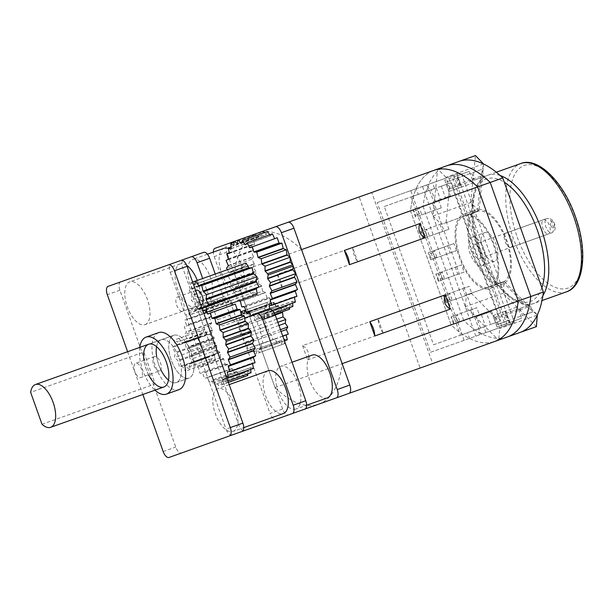 <?xml version="1.0" encoding="UTF-8"?>
<svg xmlns="http://www.w3.org/2000/svg" width="613" height="613" viewBox="0 0 613 613"><rect width="100%" height="100%" fill="white"/><g stroke="black" fill="none" stroke-linecap="round" stroke-linejoin="round"><path stroke-width="0.46" stroke-dasharray="3.06 2.3" d="M159.602 370.85A7.571 3.563 70.4 0 1 153.71 364.911A7.571 3.563 70.4 0 1 154.53 356.59A7.571 3.563 70.4 0 1 160.422 362.521A7.571 3.563 70.4 0 1 159.602 370.85L140.737 377.562A7.571 3.563 -109.6 0 0 141.557 369.241A7.571 3.563 -109.6 0 0 135.665 363.31A7.571 3.563 -109.6 0 0 134.845 371.631A7.571 3.563 -109.6 0 0 140.737 377.562M176.421 382.527L189.003 378.052A22.704 10.689 -109.6 0 0 191.455 353.08A22.704 10.689 -109.6 0 0 173.77 335.28A22.704 10.689 -109.6 0 0 171.311 360.252A22.704 10.689 -109.6 0 0 189.003 378.052A22.704 10.689 70.4 0 1 171.311 360.252A22.704 10.689 70.4 0 1 173.77 335.28A22.704 10.689 70.4 0 1 191.455 353.08A22.704 10.689 70.4 0 1 189.003 378.052L176.421 382.527A22.704 10.689 70.4 0 1 168.468 380.091A22.704 10.689 -109.6 0 0 176.421 382.527A22.704 10.689 -109.6 0 0 178.881 357.555A22.704 10.689 -109.6 0 0 161.196 339.755A22.704 10.689 70.4 0 1 178.881 357.555A22.704 10.689 70.4 0 1 176.421 382.527M160.798 369.647A22.704 10.689 70.4 0 1 156.713 357.05A22.704 10.689 -109.6 0 0 160.798 369.647M156.568 346.674A22.704 10.689 70.4 0 1 161.196 339.755A22.704 10.689 -109.6 0 0 156.568 346.674M181.142 260.364L120.707 281.88A7.571 3.563 -109.6 0 0 119.887 290.21L175.732 447.038A7.571 3.563 -109.6 0 0 181.624 452.969L242.066 431.452M108.126 286.363L120.707 281.88M181.624 452.969L169.05 457.451M127.619 351.716L142.844 394.488M148.553 374.781A22.704 10.689 70.4 0 1 143.955 360.352M139.733 347.402A30.267 14.26 -109.6 0 0 154.966 390.174M158.652 332.629A30.267 14.26 -109.6 0 0 155.38 365.93A30.267 14.26 -109.6 0 0 178.965 389.661M42.006 424.257L155.189 383.953L143.84 352.077L30.65 392.381M155.189 383.953A22.704 10.689 70.4 0 1 143.84 352.077M189.294 356.26A13.624 6.414 70.4 0 1 189.455 357.103L191.9 362.176L189.54 363.57A13.624 6.414 70.4 0 1 189.394 364.176L190.16 369.509L186.988 367.516A13.624 6.414 70.4 0 1 186.789 367.593A13.624 6.414 70.4 0 1 186.59 367.654L185.387 371.202L182.613 366.589A13.624 6.414 70.4 0 1 182.115 366.214L179.402 366.628L178.092 361.149A13.624 6.414 70.4 0 1 177.686 360.39L174.498 357.509L175.142 353.264A13.624 6.414 70.4 0 1 174.981 352.421L172.544 347.349L174.904 345.954A13.624 6.414 70.4 0 1 175.05 345.349L174.284 340.016L177.456 342.008A13.624 6.414 70.4 0 1 177.647 341.931A13.624 6.414 70.4 0 1 177.854 341.87L179.057 338.322L181.831 342.935A13.624 6.414 70.4 0 1 182.322 343.311L185.034 342.897L186.352 348.376A13.624 6.414 70.4 0 1 186.758 349.126L189.946 352.015L189.294 356.26L214.45 347.303A13.624 6.414 70.4 0 1 214.611 348.146L217.056 353.218L214.688 354.613A13.624 6.414 70.4 0 1 214.55 355.218L215.316 360.551L212.136 358.559A13.624 6.414 70.4 0 1 211.945 358.636A13.624 6.414 70.4 0 1 211.746 358.697L210.543 362.245L207.769 357.632A13.624 6.414 70.4 0 1 207.271 357.256L204.558 357.67L203.24 352.191A13.624 6.414 70.4 0 1 202.834 351.441L199.654 348.552L200.298 344.307A13.624 6.414 70.4 0 1 200.137 343.464L197.692 338.391L200.06 336.997A13.624 6.414 70.4 0 1 200.198 336.391L199.432 331.058L202.612 333.051A13.624 6.414 70.4 0 1 202.803 332.974A13.624 6.414 70.4 0 1 203.003 332.913L204.206 329.365L206.979 333.978A13.624 6.414 70.4 0 1 207.478 334.353L210.19 333.947L211.508 339.418A13.624 6.414 70.4 0 1 211.906 340.177L214.029 342.092M173.77 335.28L148.614 344.238L173.77 335.28M253.521 368.39L250.625 367.578L225.477 376.535L226.389 376.796M250.694 369.394L250.533 367.746A37.837 17.823 -109.6 0 0 250.625 367.578M251.031 372.735L247.997 370.865L222.848 379.822L225.875 381.692L225.377 376.704A37.837 17.823 -109.6 0 0 225.477 376.535M247.782 373.892L247.867 370.972A37.837 17.823 -109.6 0 0 247.997 370.865M247.736 375.508L244.694 372.658L219.538 381.615L222.58 384.466L222.718 379.93A37.837 17.823 -109.6 0 0 222.848 379.822M231.936 303.22L230.48 300.125L228.58 302.24A37.837 17.823 -109.6 0 0 228.396 302.148L225.737 297.757L224.366 300.83A37.837 17.823 -109.6 0 0 224.197 300.807L221.508 297.397L220.511 300.998A37.837 17.823 -109.6 0 0 220.358 301.037L217.86 298.7L217.301 298.899L217.186 302.722A37.837 17.823 -109.6 0 0 217.056 302.837L214.021 300.968L214.527 305.948A37.837 17.823 -109.6 0 0 214.427 306.117L211.531 305.305L212.65 310.523A37.837 17.823 -109.6 0 0 212.588 310.745L209.96 311.029L211.646 316.239A37.837 17.823 -109.6 0 0 211.623 316.507L209.378 317.879L211.554 322.867A37.837 17.823 -109.6 0 0 211.569 323.166L209.807 325.557L212.382 330.101A37.837 17.823 -109.6 0 0 212.435 330.422L211.224 333.725L214.083 337.633A37.837 17.823 -109.6 0 0 214.175 337.955L213.577 342.031L216.596 345.127A37.837 17.823 -109.6 0 0 216.718 345.441L216.757 350.115L219.806 352.26A37.837 17.823 -109.6 0 0 219.952 352.552L220.626 357.617L223.569 358.72A37.837 17.823 -109.6 0 0 223.737 358.973L225.017 364.214L227.722 364.222A37.837 17.823 -109.6 0 0 227.906 364.436L229.729 369.608L232.089 368.528A37.837 17.823 -109.6 0 0 232.281 368.689L234.518 373.47L236.472 371.455A37.837 17.823 -109.6 0 0 236.656 371.547L239.323 375.938L240.687 372.865A37.837 17.823 -109.6 0 0 240.855 372.888L243.775 376.589L244.541 372.704A37.837 17.823 -109.6 0 0 244.694 372.658M235.323 304.086L232.963 305.167A37.837 17.823 -109.6 0 0 232.779 305.013L209.998 313.12M255.092 362.674L252.464 362.957L227.308 371.915M252.495 363.593L252.403 363.18A37.837 17.823 -109.6 0 0 252.464 362.957M206.78 312.178L205.332 309.075L203.424 311.197A37.837 17.823 -109.6 0 0 203.24 311.105L200.581 306.715L199.217 309.787A37.837 17.823 -109.6 0 0 199.041 309.764L196.359 306.354L195.363 309.956A37.837 17.823 -109.6 0 0 195.202 309.994L192.704 307.649L192.145 307.856L192.03 311.68A37.837 17.823 -109.6 0 0 191.9 311.787L188.873 309.925L189.371 314.906A37.837 17.823 -109.6 0 0 189.271 315.074L186.383 314.262L187.494 319.473A37.837 17.823 -109.6 0 0 187.432 319.702L184.812 319.986L186.49 325.196A37.837 17.823 -109.6 0 0 186.467 325.465L184.229 326.836L186.398 331.825A37.837 17.823 -109.6 0 0 186.421 332.123L184.651 334.514L187.226 339.058A37.837 17.823 -109.6 0 0 187.279 339.372L186.076 342.682L188.934 346.583A37.837 17.823 -109.6 0 0 189.026 346.912L188.421 350.988L191.44 354.084A37.837 17.823 -109.6 0 0 191.57 354.398L191.601 359.072L194.65 361.218A37.837 17.823 -109.6 0 0 194.804 361.509L195.47 366.574L198.413 367.677A37.837 17.823 -109.6 0 0 198.589 367.93L199.861 373.171L202.574 373.179A37.837 17.823 -109.6 0 0 202.757 373.394L204.581 378.566L206.933 377.485A37.837 17.823 -109.6 0 0 207.125 377.639L209.37 382.428L211.316 380.412A37.837 17.823 -109.6 0 0 211.508 380.504L214.167 384.895L215.531 381.822A37.837 17.823 -109.6 0 0 215.707 381.845L218.619 385.546L219.385 381.661A37.837 17.823 -109.6 0 0 219.538 381.615M214.879 344.475L214.45 347.303M252.403 363.18L228.128 371.823M232.963 305.167L207.815 314.124M230.48 300.125L205.332 309.075M228.58 302.24L203.424 311.197M228.396 302.148L203.24 311.105M225.737 297.757L200.581 306.715M224.366 300.83L199.217 309.787M224.197 300.807L199.041 309.764M221.508 297.397L196.359 306.354M221.201 297.504L196.053 306.462M220.511 300.998L195.363 309.956M220.358 301.037L195.202 309.994M217.86 298.7L192.704 307.649M217.301 298.899L192.145 307.856M217.186 302.722L192.03 311.68M217.056 302.837L191.9 311.787M214.021 300.968L188.873 309.925M214.527 305.948L189.371 314.906M214.427 306.117L189.271 315.074M211.531 305.305L186.383 314.262M212.65 310.523L187.494 319.473M212.588 310.745L187.432 319.702M209.96 311.029L184.812 319.986M211.646 316.239L186.49 325.196M211.623 316.507L186.467 325.465M209.378 317.879L184.229 326.836M211.554 322.867L186.398 331.825M211.569 323.166L186.421 332.123M209.807 325.557L184.651 334.514M212.382 330.101L187.226 339.058M212.435 330.422L187.279 339.372M211.224 333.725L186.076 342.682M214.083 337.633L188.934 346.583M214.175 337.955L189.026 346.912M213.577 342.031L188.421 350.988M216.596 345.127L191.44 354.084M216.718 345.441L191.57 354.398M216.757 350.115L191.601 359.072M219.806 352.26L194.65 361.218M219.952 352.552L194.804 361.509M220.626 357.617L195.47 366.574M223.569 358.72L198.413 367.677M223.737 358.973L198.589 367.93M225.017 364.214L199.861 373.171M227.722 364.222L202.574 373.179M227.906 364.436L202.757 373.394M229.729 369.608L204.581 378.566M232.089 368.528L206.933 377.485M232.281 368.689L207.125 377.639M234.518 373.47L209.37 382.428M234.71 373.417L209.562 382.374M236.472 371.455L211.316 380.412M236.656 371.547L211.508 380.504M239.323 375.938L214.167 384.895M240.687 372.865L215.531 381.822M240.855 372.888L215.707 381.845M243.775 376.589L218.619 385.546M244.541 372.704L219.385 381.661M228.381 382.397L222.58 384.466M247.867 370.972L222.718 379.93M227.875 380.979L225.875 381.692M250.533 367.746L225.377 376.704M214.611 348.146L189.455 357.103M214.45 343.288L189.946 352.015M211.906 340.177L186.758 349.126M211.508 339.418L186.352 348.376M210.19 333.947L185.034 342.897M207.478 334.353L182.322 343.311M206.979 333.978L181.831 342.935M204.206 329.365L179.057 338.322M203.003 332.913L177.854 341.87M202.612 333.051L177.456 342.008M199.432 331.058L174.284 340.016M200.198 336.391L175.05 345.349M200.06 336.997L174.904 345.954M197.692 338.391L172.544 347.349M200.137 343.464L174.981 352.421M200.298 344.307L175.142 353.264M199.654 348.552L174.498 357.509M202.834 351.441L177.686 360.39M203.24 352.191L178.092 361.149M204.558 357.67L179.402 366.628M207.271 357.256L182.115 366.214M207.769 357.632L182.613 366.589M210.543 362.245L185.387 371.202M211.746 358.697L186.59 367.654M212.136 358.559L186.988 367.516M215.316 360.551L190.16 369.509M214.55 355.218L189.394 364.176M214.688 354.613L189.54 363.57M217.056 353.218L191.9 362.176M378.052 318.768L302.592 345.632C308.078 349.035 309.772 353.793 307.672 359.892L383.133 333.02C380.022 328.775 378.328 324.024 378.052 318.768L383.133 333.02M302.592 345.632L307.672 359.892M352.667 247.476L277.206 274.348A15.133 7.126 70.4 0 1 282.286 288.608L357.747 261.736C354.636 257.491 352.942 252.732 352.667 247.476L357.747 261.736M277.206 274.348L282.286 288.608M275.015 387.585L451.091 324.89L410.48 210.834L234.404 273.528L275.015 387.585A109.719 51.684 -109.6 0 0 318.745 404.143A109.719 51.684 -109.6 0 0 342.169 363.67M420.097 368.053L432.678 363.578L371.754 192.49L359.18 196.965L420.097 368.053L507.395 336.966A109.719 51.684 70.4 0 1 463.666 320.407L451.091 324.89A109.719 51.684 -109.6 0 0 494.821 341.449A109.719 51.684 -109.6 0 1 451.091 324.89L410.48 210.834A109.719 51.684 -109.6 0 1 433.897 170.36A109.719 51.684 -109.6 0 0 410.48 210.834L423.054 206.351A109.719 51.684 70.4 0 1 446.479 165.878M301.558 249.614A109.719 51.684 -109.6 0 0 257.828 233.055A109.719 51.684 -109.6 0 0 234.404 273.528M484.439 232.687A15.133 7.126 -109.6 0 0 482.799 249.338A15.133 7.126 -109.6 0 0 494.591 261.207A15.133 7.126 -109.6 0 0 496.231 244.556A15.133 7.126 -109.6 0 0 484.439 232.687L471.857 237.17A15.133 7.126 70.4 0 1 483.649 249.031A15.133 7.126 70.4 0 1 482.017 265.682A15.133 7.126 70.4 0 1 470.225 253.813A15.133 7.126 70.4 0 1 471.857 237.17M476.822 211.301A37.837 17.823 70.4 0 1 506.3 240.97A37.837 17.823 70.4 0 1 502.208 282.593A37.837 17.823 70.4 0 1 472.723 252.924A37.837 17.823 70.4 0 1 476.822 211.301L464.248 215.784A37.837 17.823 -109.6 0 0 460.148 257.406A37.837 17.823 -109.6 0 0 489.626 287.068A37.837 17.823 -109.6 0 0 493.726 245.445A37.837 17.823 -109.6 0 0 464.248 215.784M463.666 320.407L423.054 206.351M456.593 178.345L459.129 185.471L449.053 189.057L446.517 181.931L481.741 169.387L484.278 176.513L474.209 180.107L471.673 172.973L481.741 169.387M446.517 181.931L471.673 172.973M449.053 189.057L474.209 180.107M459.129 185.471L484.278 176.513M494.745 317.373L497.281 324.507L507.357 320.921L504.821 313.787L494.745 317.373L529.969 304.83L532.513 311.963L522.437 315.549L519.901 308.416M504.821 313.787L529.969 304.83M497.281 324.507L522.437 315.549M507.357 320.921L532.513 311.963M231.936 435.054A7.571 3.563 70.4 0 1 226.036 429.123L238.61 424.648A7.571 3.563 -109.6 0 0 244.51 430.579L231.936 435.054M244.51 430.579L304.945 409.055M182.766 267.812L170.192 272.295A7.571 3.563 70.4 0 1 171.012 263.973L183.586 259.491A7.571 3.563 -109.6 0 0 182.766 267.812L238.61 424.648M183.586 259.491L203.738 252.318M215.247 274.026L229.936 315.281L217.362 319.756A7.571 3.563 -109.6 0 0 223.255 325.695L235.836 321.212A7.571 3.563 70.4 0 1 229.936 315.281M235.836 321.212L269.413 309.259M295.872 409.078A22.704 10.689 70.4 0 1 278.187 391.278A22.704 10.689 70.4 0 1 280.647 366.306A22.704 10.689 70.4 0 1 298.332 384.106A22.704 10.689 70.4 0 1 295.872 409.078L306.615 405.247M207.891 302.247A22.704 10.689 70.4 0 1 190.206 284.447A22.704 10.689 70.4 0 1 192.666 259.475A22.704 10.689 70.4 0 1 210.351 277.275A22.704 10.689 70.4 0 1 207.891 302.247L239.331 291.052A22.704 10.689 70.4 0 1 221.645 273.252A22.704 10.689 70.4 0 1 224.105 248.28M244.687 318.063L223.255 325.695M217.362 319.756L202.673 278.501M170.192 272.295L226.036 429.123M186.674 265.36A22.704 10.689 -109.6 0 0 180.084 263.95A22.704 10.689 -109.6 0 0 177.624 288.922A22.704 10.689 -109.6 0 0 195.317 306.722A22.704 10.689 -109.6 0 0 197.279 280.425M268.065 370.781A22.704 10.689 -109.6 0 0 265.613 395.753A22.704 10.689 -109.6 0 0 283.298 413.553M348.966 393.385L275.95 419.384A7.571 3.563 70.4 0 1 270.057 413.446L282.631 408.971A7.571 3.563 -109.6 0 0 288.531 414.901M282.631 408.971L226.787 252.142L214.213 256.617A7.571 3.563 70.4 0 1 213.362 252.104M215.033 248.296L227.607 243.821A7.571 3.563 -109.6 0 0 226.787 252.142M227.607 243.821L288.041 222.297M214.213 256.617L270.057 413.446M228.365 248.464A22.704 10.689 70.4 0 1 243.047 270.164A22.704 10.689 70.4 0 1 239.331 291.052M327.319 397.883A22.704 10.689 70.4 0 1 309.626 380.083A22.704 10.689 70.4 0 1 312.086 355.111M145.013 324.637A22.704 10.689 -109.6 0 0 147.465 299.665A22.704 10.689 -109.6 0 0 129.78 281.865A22.704 10.689 -109.6 0 0 127.32 306.837A22.704 10.689 -109.6 0 0 145.013 324.637L195.317 306.722M232.994 431.468A22.704 10.689 -109.6 0 0 235.446 406.496A22.704 10.689 -109.6 0 0 217.761 388.696A22.704 10.689 -109.6 0 0 215.301 413.668A22.704 10.689 -109.6 0 0 232.994 431.468L243.736 427.644M259.176 232.58L259.736 232.381L262.234 234.718A37.837 17.823 -109.6 0 1 262.387 234.679L263.383 231.078L234.02 241.537L259.176 232.58L259.061 236.403A37.837 17.823 -109.6 0 0 258.931 236.518L233.775 245.468M182.613 311.243A7.571 3.563 -109.6 0 0 183.433 302.922A7.571 3.563 -109.6 0 0 177.54 296.991A7.571 3.563 -109.6 0 0 176.72 305.312A7.571 3.563 -109.6 0 0 182.613 311.243L200.75 304.791M201.478 304.531A7.571 3.563 70.4 0 1 195.585 298.592A7.571 3.563 70.4 0 1 196.405 290.271M257.184 294.232L254.012 292.24A13.624 6.414 70.4 0 1 253.82 292.317A13.624 6.414 70.4 0 1 253.621 292.378L252.418 295.926L249.637 291.313A13.624 6.414 70.4 0 1 249.146 290.937L246.434 291.351L245.116 285.873A13.624 6.414 70.4 0 1 244.71 285.122L241.522 282.233L242.173 277.988A13.624 6.414 70.4 0 1 242.012 277.145L239.568 272.072L189.264 289.987L191.708 295.06A13.624 6.414 -109.6 0 0 191.869 295.903L191.218 300.148L194.405 303.029A13.624 6.414 -109.6 0 0 194.811 303.787L196.129 309.259L198.842 308.852A13.624 6.414 -109.6 0 0 199.332 309.228L202.106 313.841L203.018 311.166M242.012 277.145L191.708 295.06M239.568 272.072L241.928 270.678L191.624 288.593L189.264 289.987M241.928 270.678A13.624 6.414 70.4 0 1 242.074 270.072L191.769 287.987A13.624 6.414 -109.6 0 0 191.624 288.593M242.074 270.072L241.307 264.739L195.777 280.953M192.658 282.064L191.003 282.654L191.769 287.987M241.307 264.739L244.487 266.732L194.175 284.647M193.401 284.156L191.003 282.654M244.487 266.732A13.624 6.414 70.4 0 1 244.679 266.655A13.624 6.414 70.4 0 1 244.878 266.594L194.574 284.509L244.679 266.655M244.878 266.594L246.081 263.046M254.012 292.24L203.708 310.155M253.621 292.378L203.309 310.293M252.418 295.926L206.88 312.14M203.761 313.251L202.106 313.841M249.637 291.313L199.332 309.228M249.146 290.937L198.842 308.852M246.434 291.351L196.129 309.259M245.116 285.873L194.811 303.787M244.71 285.122L194.405 303.029M241.522 282.233L191.218 300.148M242.173 277.988L191.869 295.903M274.348 313.021L267.751 315.373L267.253 310.385L292.409 301.427A37.837 17.823 -109.6 0 0 292.501 301.259L267.352 310.216L270.241 311.029L269.843 309.167M292.409 301.427L292.57 303.075M292.907 306.416L289.872 304.546L264.724 313.504L267.751 315.373M274.999 314.392L264.456 318.147L264.594 313.611L289.742 304.653A37.837 17.823 -109.6 0 0 289.872 304.546M289.742 304.653L289.658 307.573M289.612 309.19L286.57 306.339L261.414 315.297L264.456 318.147M286.417 306.385L285.65 310.27L260.494 319.227L261.261 315.343L286.417 306.385A37.837 17.823 -109.6 0 0 286.57 306.339M285.65 310.27L282.731 306.569L257.583 315.526L260.494 319.227M282.562 306.546L281.198 309.619L256.042 318.576L257.406 315.503L282.562 306.546A37.837 17.823 -109.6 0 0 282.731 306.569M281.198 309.619L278.532 305.228L253.376 314.185M253.767 314.829L256.042 318.576M253.192 314.094L278.348 305.136A37.837 17.823 -109.6 0 0 278.532 305.228M278.348 305.136L276.586 307.098L251.958 315.473M251.085 315.779L276.586 307.098M276.394 307.151L274.149 302.37L249.001 311.32L271.605 303.289L269.781 298.117L244.625 307.075M248.809 311.166L273.965 302.209A37.837 17.823 -109.6 0 0 274.149 302.37M273.965 302.209L271.605 303.289M244.441 306.86L269.597 297.903A37.837 17.823 -109.6 0 0 269.781 298.117M269.597 297.903L266.893 297.895L241.737 306.852M266.893 297.895L265.613 292.654L240.465 301.611M240.288 301.358L265.444 292.401A37.837 17.823 -109.6 0 0 265.613 292.654M265.444 292.401L262.502 291.298L237.346 300.255L238.771 300.791M262.502 291.298L261.828 286.233L236.679 295.19L237.346 300.255M261.682 285.942L258.632 283.796L233.476 292.753L236.526 294.899L261.682 285.942A37.837 17.823 -109.6 0 0 261.828 286.233M258.632 283.796L258.594 279.122L233.446 288.079L233.476 292.753M258.471 278.808L255.452 275.712L230.296 284.67L233.315 287.765L258.471 278.808A37.837 17.823 -109.6 0 0 258.594 279.122M255.452 275.712L256.05 271.636L230.902 280.593L230.296 284.67M255.958 271.314L253.1 267.406L227.952 276.363L230.81 280.264L255.958 271.314A37.837 17.823 -109.6 0 0 256.05 271.636M253.1 267.406L254.311 264.103L229.155 273.053L227.952 276.363M227.385 269.705L229.101 272.739L254.257 263.782A37.837 17.823 -109.6 0 0 254.311 264.103M254.257 263.782L251.682 259.238L226.526 268.195M251.682 259.238L253.445 256.847L228.297 265.804M228.274 265.506L253.43 256.548A37.837 17.823 -109.6 0 0 253.445 256.847M253.43 256.548L251.253 251.56L226.097 260.517M251.253 251.56L253.498 250.188L228.343 259.146M228.365 258.878L253.521 249.92A37.837 17.823 -109.6 0 0 253.498 250.188M253.521 249.92L251.836 244.71L229.285 252.74M251.836 244.71L254.464 244.426L229.308 253.384M229.369 253.154L254.525 244.204A37.837 17.823 -109.6 0 0 254.464 244.426M254.525 244.204L253.407 238.986L231.078 246.939M253.407 238.986L256.303 239.798L231.147 248.755M231.247 248.587L256.395 239.629A37.837 17.823 -109.6 0 0 256.303 239.798M256.395 239.629L255.897 234.649L233.99 242.449M255.897 234.649L258.931 236.518M259.061 236.403L233.905 245.361M259.736 232.381L263.077 231.185M262.234 234.718L237.239 243.622L262.387 234.679M264.532 232.534L266.073 234.488L241.139 243.369M241.093 243.468L266.241 234.511A37.837 17.823 -109.6 0 0 266.073 234.488M266.241 234.511L267.605 231.438M269.628 234.771L270.272 235.829L245.514 244.648M245.3 244.878L270.456 235.921A37.837 17.823 -109.6 0 0 270.272 235.829M270.456 235.921L272.356 233.806M249.69 247.805L274.839 238.848A37.837 17.823 -109.6 0 0 274.655 238.695L251.874 246.801M274.839 238.848L277.199 237.767M296.968 296.355L294.34 296.638L269.184 305.596M269.996 305.504L294.278 296.861A37.837 17.823 -109.6 0 0 294.34 296.638M294.278 296.861L294.37 297.274M272.31 310.293L270.241 311.029M295.397 302.071L292.501 301.259M284.884 342.085L284.961 343.518L282.187 341.265L281.459 344.759L278.869 341.211L277.268 343.395L275.168 338.966L272.885 339.571L271.528 334.813L268.846 333.763L268.402 329.242L265.636 326.668L266.149 322.921L263.636 319.135L265.054 316.63L239.898 325.587L238.488 328.093L240.993 331.878L240.48 335.625L243.246 338.2L243.698 342.721L246.38 343.77L247.736 348.529L250.012 347.923L252.112 352.352L253.713 350.169L256.303 353.716L257.031 350.222L259.805 352.475L259.567 348.077L262.188 348.759L261.023 344.008L263.169 343.035L261.215 338.483L262.625 335.978L260.119 332.192L260.632 328.445L257.866 325.871L257.414 321.35L254.74 320.3L253.376 315.542L250.955 315.833M263.636 319.135L238.488 328.093M265.054 316.63L263.1 312.078L237.944 321.036L239.898 325.587M263.1 312.078L237.944 321.036M265.245 311.105L264.08 306.354L241.461 314.408M241.254 314.477L238.924 315.304L240.089 320.063M264.08 306.354L266.693 307.036L241.545 315.986L238.924 315.304M266.693 307.036L266.463 302.638L244.809 310.354M241.491 314.982L241.545 315.986M266.463 302.638L269.237 304.891L244.081 313.848M269.237 304.891L269.958 301.397L245.675 310.04M269.958 301.397L272.555 304.945L247.399 313.902M272.555 304.945L274.149 302.761L249.162 311.665M274.149 302.761L276.256 307.19L251.1 316.147M276.256 307.19L253.376 315.542M278.532 306.584L279.888 311.343L254.74 320.3M279.888 311.343L281.635 312.025M275.237 315.005L257.414 321.35M276.724 319.158L257.866 325.871M277.842 322.315L260.632 328.445M278.969 325.472L260.119 332.192M280.447 329.633L262.625 335.978M281.083 331.411L261.215 338.483M282.739 336.062L263.169 343.035M282.808 336.246L261.023 344.008M284.44 340.836L262.188 348.759M287.344 339.809L284.723 339.127L259.567 348.077M284.723 339.127L284.807 340.705M284.961 343.518L259.805 352.475M282.187 341.265L257.031 350.222M281.459 344.759L256.303 353.716M278.869 341.211L253.713 350.169M277.268 343.395L252.112 352.352M275.168 338.966L250.012 347.923M272.885 339.571L247.736 348.529M271.528 334.813L246.38 343.77M268.846 333.763L243.698 342.721M268.402 329.242L243.246 338.2M265.636 326.668L240.48 335.625M266.149 322.921L240.993 331.878M444.747 180.153L448.808 191.555L460.899 187.256L456.838 175.847L444.747 180.153L457.321 175.67L461.382 187.08L473.474 182.774L469.412 171.372L457.321 175.67M456.838 175.847L469.412 171.372M460.899 187.256L473.474 182.774M448.808 191.555L461.382 187.08M505.066 311.289L492.975 315.595L497.036 327.005L509.127 322.699L505.066 311.289L517.64 306.814L505.556 311.12L509.618 322.522L521.701 318.216L517.64 306.814M509.127 322.699L521.701 318.216M497.036 327.005L509.618 322.522M492.975 315.595L505.556 311.12M476.316 209.876A39.347 18.536 -109.6 0 0 472.056 253.161A39.347 18.536 -109.6 0 0 502.714 284.018A39.347 18.536 -109.6 0 0 506.974 240.733A39.347 18.536 -109.6 0 0 476.316 209.876L463.735 214.358A39.347 18.536 -109.6 0 0 459.474 257.644A39.347 18.536 -109.6 0 0 490.139 288.493A39.347 18.536 -109.6 0 0 494.4 245.208A39.347 18.536 -109.6 0 0 463.735 214.358M371.754 192.49L459.053 161.403M519.977 332.491L432.678 363.578M479.473 258.556L551.792 232.802C554.42 231.193 555.539 229.339 555.14 227.254C554.826 223.17 553.248 218.006 546.712 218.542A7.571 3.563 70.4 0 1 552.612 224.481A7.571 3.563 70.4 0 1 551.792 232.802A7.571 3.563 70.4 0 1 545.892 226.871A7.571 3.563 70.4 0 1 546.712 218.542L474.401 244.296A7.571 3.563 70.4 0 1 480.293 250.227A7.571 3.563 70.4 0 1 479.473 258.556A7.571 3.563 70.4 0 1 473.581 252.617A7.571 3.563 70.4 0 1 474.401 244.296M500.139 175.494A68.104 32.075 -109.6 0 0 488.048 175.172A68.104 32.075 -109.6 0 0 480.676 250.096A68.104 32.075 -109.6 0 0 533.739 303.489L542.015 300.546M510.92 247.361A7.571 3.563 70.4 0 1 505.02 241.422A7.571 3.563 70.4 0 1 505.84 233.101A7.571 3.563 70.4 0 1 511.732 239.032A7.571 3.563 70.4 0 1 510.92 247.361L548.65 233.921A7.571 3.563 -109.6 0 0 549.463 225.599A7.571 3.563 -109.6 0 0 543.57 219.669A7.571 3.563 -109.6 0 0 542.75 227.99A7.571 3.563 -109.6 0 0 548.65 233.921M536.406 326.637L503.035 293.252L504.192 281.474L466.462 294.914L504.192 281.474L537.386 314.875L527.67 307.197L496.231 318.392L499.817 328.476L537.264 315.143M502.652 282.026L527.67 307.197M507.395 336.966L498.675 340.077L499.817 328.476M503.035 293.252L465.305 306.684L498.538 340.123L536.268 326.691M471.213 293.221L496.231 318.392M465.305 306.684L466.462 294.914M483.412 163.924L445.973 177.257L449.559 187.333L480.998 176.138L483.649 164.039M477.527 211.454L441.337 224.343L479.067 210.91L477.527 211.454L480.998 176.138M445.973 177.257L437.613 169.035L433 215.952L470.73 202.52L479.067 210.91L483.68 164.046M470.73 202.52L475.481 155.549M433 215.952L441.337 224.343M449.559 187.333L446.088 222.649M437.613 169.035L475.343 155.602M481.473 314.875L485.534 326.277L495.61 322.691L491.549 311.281L476.447 316.66L486.515 313.074L490.576 324.484L499.978 321.135L502.009 326.836L505.373 325.641L452.065 175.939L448.708 177.134L450.739 182.843L451.406 182.597L411.162 196.934L460.409 335.227L500.652 320.898L451.406 182.597M446.364 184.398L436.295 187.984L440.356 199.386L450.425 195.8L446.364 184.398L441.337 186.183L450.739 182.843L499.978 321.135L500.652 320.898M505.373 325.641L510.399 323.848L457.091 174.146L452.065 175.939M448.708 177.134L453.735 175.341L507.043 325.043L502.009 326.836M457.091 174.146L461.122 172.713L514.43 322.415L510.399 323.848M507.043 325.043L480.853 334.369L427.545 184.674L453.735 175.341M464.125 340.33L410.817 190.628L377.24 202.581L430.548 352.283L514.43 322.415M430.548 352.283L480.853 334.369M491.549 311.281L486.515 313.074M495.61 322.691L490.576 324.484M485.534 326.277L480.508 328.07L476.447 316.66M440.356 199.386L435.322 201.179L431.261 189.777L434.617 188.574L432.586 182.873L416.227 188.704L418.258 194.405L434.617 188.574M436.295 187.984L431.261 189.777M441.337 186.183L445.398 197.593L435.322 201.179M450.425 195.8L445.398 197.593M485.894 332.575L483.864 326.875L477.573 329.112L467.504 332.698L469.535 338.399M418.258 194.405L384.305 206.497L433.544 344.79L467.504 332.698M433.544 344.79L460.409 335.227M483.864 326.875L480.508 328.07M428.334 190.819L426.303 185.111M479.604 334.813L477.573 329.112M475.818 336.162L422.518 186.459L427.545 184.674M422.518 186.459L432.586 182.873M377.24 202.581L416.227 188.704M410.817 190.628L461.122 172.713M384.305 206.497L411.162 196.934M434.602 256.862L433.077 252.587L434.502 250.472L437.038 257.598L430.747 259.835L428.211 252.709L453.972 243.537L428.211 252.709L429.307 253.928L430.832 258.203L430.747 259.835L456.516 250.663L437.038 257.598L434.602 256.862L430.832 258.203M433.077 252.587L429.307 253.928M456.516 250.663L453.972 243.537M447.689 245.775L450.226 252.901M457.451 321.02L455.926 316.737L457.344 314.63L459.888 321.756L453.597 323.993L451.061 316.867L476.822 307.695L479.358 314.821L459.888 321.756L457.451 321.02L453.674 322.361L453.597 323.993L473.067 317.059L470.531 309.933L451.061 316.867L452.149 318.086L453.674 322.361M455.926 316.737L452.149 318.086M479.358 314.821L473.067 317.059M470.531 309.933L476.822 307.695M426.985 235.476L425.46 231.201L426.886 229.086L429.422 236.212L423.139 238.449L420.595 231.323L440.073 224.389L420.595 231.323L421.69 232.542L423.215 236.817L423.139 238.449L448.9 229.277L429.422 236.212L426.985 235.476L423.215 236.817M425.46 231.201L421.69 232.542M448.9 229.277L446.364 222.151M440.073 224.389L442.609 231.515M442.218 278.248L440.693 273.973L442.119 271.858L444.655 278.984L438.364 281.221L435.828 274.095L461.589 264.923L464.125 272.049L444.655 278.984L442.218 278.248L438.441 279.589L438.364 281.221L457.842 274.287L455.298 267.161L435.828 274.095L436.923 275.314L438.441 279.589M440.693 273.973L436.923 275.314M464.125 272.049L457.842 274.287M455.298 267.161L461.589 264.923M449.835 299.634L448.31 295.351L449.727 293.244L452.271 300.37L445.98 302.607L443.444 295.481L469.206 286.309L471.742 293.435L452.271 300.37L449.835 299.634L446.057 300.975L445.98 302.607L465.459 295.673L462.915 288.547L443.444 295.481L444.54 296.7L446.057 300.975M448.31 295.351L444.54 296.7M471.742 293.435L465.459 295.673M462.915 288.547L469.206 286.309M419.369 214.09L417.851 209.815L419.269 207.7L421.805 214.826L415.522 217.063L412.986 209.937L432.456 203.003L412.986 209.937L414.074 211.156L415.599 215.431L415.522 217.063L441.283 207.891L421.805 214.826L419.369 214.09L415.599 215.431M417.851 209.815L414.074 211.156M441.283 207.891L438.747 200.765M432.456 203.003L434.992 210.129M163.15 451.513L175.732 447.038M119.887 290.21L107.306 294.684M550.719 225.155A3.785 1.785 -109.6 0 0 554.336 227.339A3.785 1.785 -109.6 0 0 552.137 221.17A3.785 1.785 -109.6 0 0 550.719 225.155M541.877 287.742A65.078 30.65 70.4 0 1 500.423 287.658A65.078 30.65 70.4 0 1 472.232 208.504A65.078 30.65 70.4 0 1 504.307 182.237M496.323 172.23L488.048 175.172C470.34 180.506 466.516 216.197 479.136 250.548C491.044 285.221 516.621 310.569 533.739 303.489A68.104 32.075 -109.6 0 0 542.911 295.604M566.435 291.849A68.104 32.075 70.4 0 1 513.372 238.449A68.104 32.075 70.4 0 1 520.751 163.533M517.234 237.078A65.078 30.65 -109.6 0 0 579.454 274.747A65.078 30.65 -109.6 0 0 541.639 168.56A65.078 30.65 -109.6 0 0 517.234 237.078M154.53 356.59L135.665 363.31M202.803 332.974L177.647 341.931M211.945 358.636L186.789 367.593M263.383 231.078L257.828 233.055M482.017 265.682L494.591 261.207M489.626 287.068L502.208 282.593M207.439 254.211L192.666 259.475M292.056 362.237L280.647 366.306M180.084 263.95L129.78 281.865M229.178 384.627L217.761 388.696M195.67 290.531L177.54 296.991M253.82 292.317L203.715 310.163M490.139 288.493L502.714 284.018M543.57 219.669L505.84 233.101"/><path stroke-width="0.92" d="M168.468 380.091A22.704 10.689 70.4 0 1 160.798 369.647A22.704 10.689 -109.6 0 0 168.468 380.091M156.713 357.05A22.704 10.689 70.4 0 1 156.568 346.674A22.704 10.689 -109.6 0 0 156.713 357.05M168.567 264.839A7.571 3.563 70.4 0 1 174.46 270.77L187.042 266.295A7.571 3.563 -109.6 0 0 181.142 260.364L108.126 286.363A7.571 3.563 70.4 0 0 107.306 294.684L127.619 351.716M242.886 423.123L230.304 427.606A7.571 3.563 70.4 0 1 229.484 435.927L242.066 431.452A7.571 3.563 -109.6 0 0 242.886 423.123L187.042 266.295M142.844 394.488L163.15 451.513A7.571 3.563 70.4 0 0 169.05 457.451L229.484 435.927M230.304 427.606L174.46 270.77M143.955 360.352A22.704 10.689 70.4 0 1 148.614 344.238A22.704 10.689 70.4 0 1 166.307 362.038A22.704 10.689 70.4 0 1 163.847 387.01A22.704 10.689 70.4 0 1 148.553 374.781M154.966 390.174A30.267 14.26 -109.6 0 0 166.384 394.136A30.267 14.26 -109.6 0 0 169.663 360.842A30.267 14.26 -109.6 0 0 146.078 337.112A30.267 14.26 -109.6 0 0 139.733 347.402M166.384 394.136L178.965 389.661A30.267 14.26 -109.6 0 0 182.237 356.36A30.267 14.26 -109.6 0 0 158.652 332.629L146.078 337.112M30.65 392.381L42.006 424.257A22.704 10.689 -109.6 0 0 50.657 427.315A22.704 10.689 -109.6 0 0 53.116 402.343A22.704 10.689 -109.6 0 0 35.424 384.543A22.704 10.689 -109.6 0 0 30.65 392.381M148.614 344.238L35.424 384.543M250.694 369.394L251.031 372.735L227.875 380.979M247.782 373.892L247.736 375.508L228.381 382.397M231.936 303.22L232.771 304.998M210.167 313.044L235.323 304.086L237.147 309.266L211.991 318.224L210.167 313.044L207.815 314.124A37.837 17.823 -109.6 0 0 207.623 313.971L206.78 312.178M245.675 310.04L241.307 311.596L241.491 314.982A37.837 17.823 -109.6 0 0 241.315 314.722L240.043 309.488L237.331 309.473A37.837 17.823 -109.6 0 0 237.147 309.266M216.335 323.932L241.484 314.982L244.426 316.078L245.1 321.143L219.944 330.101L219.278 325.036L216.335 323.932A37.837 17.823 -109.6 0 0 216.159 323.679L214.887 318.446L212.175 318.431A37.837 17.823 -109.6 0 0 211.991 318.224M226.389 376.796L228.365 377.347L227.247 372.137A37.837 17.823 -109.6 0 0 227.308 371.915L229.936 371.624L255.092 362.674L253.407 357.456A37.837 17.823 -109.6 0 0 253.43 357.187L255.675 355.824L253.498 350.835A37.837 17.823 -109.6 0 0 253.483 350.529L255.246 348.146L252.671 343.594A37.837 17.823 -109.6 0 0 252.617 343.28L253.828 339.97L250.97 336.07A37.837 17.823 -109.6 0 0 250.878 335.74L251.368 332.392L250.901 331.074L248.457 328.576A37.837 17.823 -109.6 0 0 248.334 328.254L248.296 323.58L245.246 321.442A37.837 17.823 -109.6 0 0 245.1 321.143M252.495 363.593L253.521 368.39L228.365 377.347M229.936 371.624L228.251 366.413A37.837 17.823 -109.6 0 0 228.274 366.145L230.519 364.781L228.343 359.785A37.837 17.823 -109.6 0 0 228.327 359.486L230.097 357.103L227.523 352.552A37.837 17.823 -109.6 0 0 227.461 352.237L228.672 348.927L225.814 345.027A37.837 17.823 -109.6 0 0 225.722 344.698L226.212 341.349L225.745 340.031L223.301 337.525A37.837 17.823 -109.6 0 0 223.178 337.211L223.14 332.537L220.098 330.399A37.837 17.823 -109.6 0 0 219.944 330.101M214.029 342.092L215.094 343.058L214.879 344.475M228.128 371.823L227.247 372.137M253.407 357.456L228.251 366.413M253.43 357.187L228.274 366.145M255.675 355.824L230.519 364.781M253.498 350.835L228.343 359.785M253.483 350.529L228.327 359.486M255.246 348.146L230.097 357.103M252.671 343.594L227.523 352.552M252.617 343.28L227.461 352.237M253.828 339.97L228.672 348.927M250.97 336.07L225.814 345.027M250.878 335.74L225.722 344.698M251.368 332.392L226.212 341.349M250.901 331.074L225.745 340.031M248.457 328.576L223.301 337.525M248.334 328.254L223.178 337.211M248.296 323.58L223.14 332.537M245.246 321.442L220.098 330.399M244.426 316.078L219.278 325.036M241.315 314.722L216.159 323.679M240.043 309.488L214.887 318.446M237.331 309.473L212.175 318.431M209.998 313.12L207.623 313.971M215.094 343.058L214.45 343.288M450.287 309.113L374.827 335.978C374.551 330.721 372.857 325.97 369.746 321.725L445.207 294.853C443.107 300.952 444.8 305.711 450.287 309.113L445.207 294.853M374.827 335.978L369.746 321.725M424.901 237.821L349.441 264.693C349.165 259.437 347.471 254.686 344.36 250.433L419.821 223.569C417.721 229.668 419.415 234.419 424.901 237.821L419.821 223.569M349.441 264.693L344.36 250.433M359.18 196.965L446.479 165.878A109.719 51.684 70.4 0 1 490.208 182.436L477.627 186.919A109.719 51.684 -109.6 0 0 433.897 170.36L446.479 165.878A109.719 51.684 70.4 0 1 490.208 182.436L530.82 296.5L518.246 300.975A109.719 51.684 -109.6 0 1 494.821 341.449A109.719 51.684 -109.6 0 0 518.246 300.975L477.627 186.919L518.246 300.975L342.169 363.67L301.558 249.614L477.627 186.919A109.719 51.684 -109.6 0 0 433.897 170.36L215.033 248.296A7.571 3.563 70.4 0 0 213.362 252.104M446.479 165.878L459.053 161.403A109.719 51.684 70.4 0 1 502.783 177.962L490.208 182.436L530.82 296.5A109.719 51.684 70.4 0 1 507.395 336.966L519.977 332.491A109.719 51.684 70.4 0 0 543.394 292.018L530.82 296.5A109.719 51.684 70.4 0 1 507.395 336.966L536.406 326.637L537.264 315.143M231.936 435.054L304.945 409.055A7.571 3.563 -109.6 0 0 305.764 400.733L275.306 315.189A7.571 3.563 -109.6 0 0 269.413 309.259L256.832 313.733A7.571 3.563 70.4 0 1 262.732 319.664L275.306 315.189M209.631 258.249A7.571 3.563 -109.6 0 0 203.738 252.318L191.156 256.793A7.571 3.563 70.4 0 1 197.057 262.732L209.631 258.249L215.247 274.026M305.764 400.733L293.19 405.208A7.571 3.563 70.4 0 1 292.37 413.537M293.19 405.208L262.732 319.664M256.832 313.733L244.687 318.063M202.673 278.501L197.057 262.732M191.156 256.793L171.012 263.973M197.279 280.425A22.704 10.689 -109.6 0 0 186.674 265.36M243.736 427.644L283.298 413.553A22.704 10.689 -109.6 0 0 285.758 388.581A22.704 10.689 -109.6 0 0 268.065 370.781L229.178 384.627M275.467 226.772A7.571 3.563 70.4 0 1 281.367 232.71L293.941 228.228A7.571 3.563 -109.6 0 0 288.041 222.297L263.383 231.078L264.532 232.534M293.941 228.228L349.785 385.056L337.211 389.539L290.171 257.445M337.211 389.539A7.571 3.563 70.4 0 1 336.391 397.86L348.966 393.385A7.571 3.563 -109.6 0 0 349.785 385.056M290.087 257.199L281.367 232.71M207.439 254.211L224.105 248.28A22.704 10.689 70.4 0 1 228.365 248.464M306.615 405.247L327.319 397.883A22.704 10.689 70.4 0 0 329.771 372.903A22.704 10.689 70.4 0 0 312.086 355.111L292.056 362.237M275.95 419.384L336.391 397.86M200.75 304.791L201.478 304.531A7.571 3.563 70.4 0 0 202.298 296.202A7.571 3.563 70.4 0 0 196.405 290.271L195.67 290.531M248.855 267.659A13.624 6.414 70.4 0 1 249.353 268.034L199.049 285.949A13.624 6.414 -109.6 0 0 198.551 285.574L248.855 267.659L246.081 263.046L192.658 282.064M198.551 285.574L195.777 280.953L194.574 284.509A13.624 6.414 -109.6 0 0 194.375 284.57A13.624 6.414 -109.6 0 0 194.175 284.647L193.401 284.156M249.353 268.034L252.066 267.628L201.761 285.535L199.049 285.949M252.066 267.628L253.376 273.099L203.072 291.014L201.761 285.535M253.376 273.099A13.624 6.414 70.4 0 1 253.782 273.858L203.478 291.765A13.624 6.414 -109.6 0 0 203.072 291.014M253.782 273.858L256.97 276.739L206.665 294.646L203.478 291.765M256.97 276.739L256.326 280.984L206.014 298.899L206.665 294.646M256.326 280.984A13.624 6.414 70.4 0 1 256.487 281.827L206.183 299.734A13.624 6.414 -109.6 0 0 206.014 298.899M256.487 281.827L258.931 286.899L208.619 304.814L206.183 299.734M258.931 286.899L256.563 288.294L206.259 306.209L208.619 304.814M256.563 288.294A13.624 6.414 70.4 0 1 256.418 288.899L206.114 306.814A13.624 6.414 -109.6 0 0 206.259 306.209M256.418 288.899L257.184 294.232L206.88 312.14L206.114 306.814M203.018 311.166L203.309 310.293A13.624 6.414 -109.6 0 0 203.508 310.232A13.624 6.414 -109.6 0 0 203.708 310.155L206.88 312.14L203.761 313.251M292.57 303.075L292.907 306.416L274.348 313.021M289.658 307.573L289.612 309.19L274.999 314.392M251.958 315.473L253.192 314.094A37.837 17.823 -109.6 0 0 253.376 314.185L253.767 314.829M249.008 311.335L246.449 312.247L248.809 311.166A37.837 17.823 -109.6 0 0 249.001 311.32L251.085 315.779M238.771 300.791L240.288 301.358A37.837 17.823 -109.6 0 0 240.465 301.611L241.737 306.852L244.441 306.86A37.837 17.823 -109.6 0 0 244.625 307.075L246.449 312.247M229.285 252.74L226.687 253.667L228.365 258.878A37.837 17.823 -109.6 0 0 228.343 259.146L226.097 260.517L228.274 265.506A37.837 17.823 -109.6 0 0 228.297 265.804L226.526 268.195L227.385 269.705M231.078 246.939L228.258 247.943L229.369 253.154A37.837 17.823 -109.6 0 0 229.308 253.384L226.687 253.667M233.99 242.449L230.741 243.606L231.247 248.587A37.837 17.823 -109.6 0 0 231.147 248.755L228.258 247.943M234.02 241.537L233.905 245.361A37.837 17.823 -109.6 0 0 233.775 245.468L230.741 243.606M237.921 240.143L237.239 243.637L234.58 241.33M241.139 243.369L238.227 240.035M269.628 234.771L267.605 231.438L242.457 240.396L241.093 243.468A37.837 17.823 -109.6 0 0 240.917 243.445M245.514 244.648L245.116 244.786L242.457 240.396M274.647 238.679L272.356 233.806L247.208 242.756L245.3 244.878A37.837 17.823 -109.6 0 0 245.116 244.786M251.874 246.801L249.499 247.652L247.208 242.756M279.206 243.154L281.911 243.169L256.763 252.127L254.05 252.112L279.206 243.154A37.837 17.823 -109.6 0 0 279.022 242.947L277.199 237.767L249.69 247.805A37.837 17.823 -109.6 0 0 249.499 247.652M279.022 242.947L253.866 251.905L252.043 246.725M281.911 243.169L283.191 248.403L258.035 257.36L256.763 252.127M283.359 248.663L286.302 249.759L261.153 258.717L258.211 257.613L283.359 248.663A37.837 17.823 -109.6 0 0 283.191 248.403M286.302 249.759L286.976 254.824L261.82 263.782L261.153 258.717M287.122 255.123L290.171 257.261L265.015 266.218L261.973 264.08L287.122 255.123A37.837 17.823 -109.6 0 0 286.976 254.824M290.171 257.261L290.21 261.935L265.054 270.892L265.015 266.218M290.332 262.257L292.776 264.755L267.62 273.712L265.176 271.214L290.332 262.257A37.837 17.823 -109.6 0 0 290.21 261.935M293.244 266.073L292.753 269.421L267.597 278.379L268.088 275.03L293.244 266.073L292.776 264.755M268.088 275.03L267.62 273.712M292.845 269.751L295.704 273.651L270.548 282.608L267.689 278.708L292.845 269.751A37.837 17.823 -109.6 0 0 292.753 269.421M295.704 273.651L294.493 276.961L269.337 285.919L270.548 282.608M294.546 277.275L297.121 281.827L271.965 290.784L269.398 286.233L294.546 277.275A37.837 17.823 -109.6 0 0 294.493 276.961M297.121 281.827L295.359 284.21L270.203 293.167L271.965 290.784M295.374 284.516L297.55 289.505L272.394 298.462L270.218 293.466L295.374 284.516A37.837 17.823 -109.6 0 0 295.359 284.21M297.55 289.505L295.305 290.869L270.149 299.826L272.394 298.462M295.282 291.137L296.968 296.355L271.812 305.305L270.126 300.094L295.282 291.137A37.837 17.823 -109.6 0 0 295.305 290.869M269.996 305.504L269.122 305.818A37.837 17.823 -109.6 0 0 269.184 305.596L271.812 305.305M294.37 297.274L295.397 302.071L272.31 310.293M269.843 309.167L269.122 305.818M249.162 311.665L247.399 313.902L244.809 310.354L244.081 313.848L241.307 311.596M250.955 315.833L249.001 311.718M281.635 312.025L282.57 312.392L275.237 315.005M282.57 312.392L283.022 316.913L276.724 319.158M283.022 316.913L285.781 319.488L277.842 322.315M285.781 319.488L285.267 323.235L278.969 325.472M285.267 323.235L287.781 327.02L280.447 329.633M287.781 327.02L286.363 329.526L281.083 331.411M286.363 329.526L288.325 334.077L282.739 336.062M288.325 334.077L282.808 336.246M286.179 335.05L287.344 339.809L284.44 340.836M284.807 340.705L284.884 342.085M502.783 177.962L543.394 292.018M542.015 300.546L566.435 291.849C584.174 286.509 587.982 250.709 575.293 216.312C563.362 181.709 537.839 156.476 520.751 163.533A68.104 32.075 70.4 0 1 573.814 216.925A68.104 32.075 70.4 0 1 566.435 291.849M483.68 164.046L475.481 155.549L437.751 168.989M504.307 182.237A65.078 30.65 70.4 0 1 537.256 229.944A65.078 30.65 70.4 0 1 541.877 287.742M542.911 295.604A68.104 32.075 -109.6 0 0 541.11 228.572A68.104 32.075 -109.6 0 0 500.139 175.494M50.657 427.315L163.847 387.01M507.395 336.966L318.745 404.143M520.751 163.533L496.323 172.23"/></g></svg>
